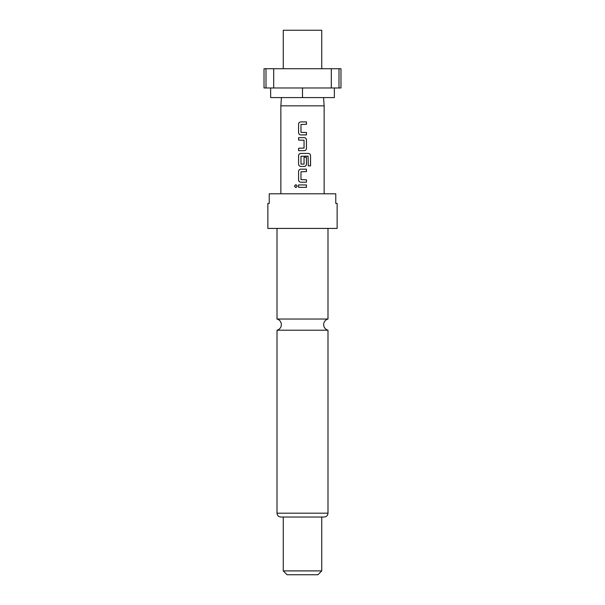 <?xml version="1.0" encoding="UTF-8"?>
<svg xmlns="http://www.w3.org/2000/svg" width="605" height="605" viewBox="0 0 605 605"><rect width="100%" height="100%" fill="white"/><g stroke="black" fill="none" stroke-linecap="round" stroke-linejoin="round"><path stroke-width="0.91" d="M295.883 184.638L294.514 186.143L295.883 187.648M297.297 186.143L295.853 184.638L294.438 186.143L295.853 187.648L297.297 186.143M302.5 319.039L277.007 319.039A5.77 5.77 0 0 1 277.007 330.217L327.993 330.217A5.77 5.77 0 0 1 327.993 319.039L302.5 319.039M321.739 68.728L321.739 30.25L283.261 30.25L283.261 68.728M334.353 87.975L334.353 97.594L270.647 97.594L270.647 87.975M323.569 97.594L324.144 105.845L280.856 105.845L280.856 193.789M302.5 228.425L337.136 228.425L337.136 203.416L335.767 203.416L335.767 193.789L269.233 193.789L269.233 203.416L267.864 203.416L267.864 228.425L302.5 228.425M283.261 570.901L321.739 570.901L317.89 574.75L287.11 574.75L283.261 570.901L283.261 517.025L324.144 517.025C326.503 516.776 327.789 515.498 327.993 513.184L327.993 330.217M327.993 513.184L277.007 513.184C277.211 515.498 278.497 516.776 280.856 517.025L321.739 517.025L321.739 570.901M306.455 121.9L300.821 121.9C299.445 122.029 298.696 122.785 298.575 124.161L298.575 132.646C298.704 134.03 299.452 134.786 300.821 134.915L306.455 134.915L306.455 132.487L300.98 132.329L300.98 124.486L306.455 124.328L306.455 121.9M304.209 137.66L298.575 137.66L298.575 140.08L304.05 140.247L304.05 148.081L298.575 148.248L298.575 150.668L304.209 150.668C305.585 150.539 306.334 149.783 306.455 148.406L306.455 139.921C306.327 138.537 305.578 137.789 304.209 137.66C305.555 137.789 306.296 138.537 306.417 139.921L306.455 139.921M308.421 153.42L300.821 153.42C299.445 153.549 298.696 154.305 298.575 155.682L298.575 164.167C298.704 165.543 299.452 166.299 300.821 166.428L304.209 166.428C305.585 166.299 306.334 165.543 306.455 164.167L306.455 157.217L304.05 157.217L304.05 164.106L300.98 164.106L300.98 156.271L308.111 156.105L308.263 165.861L310.562 165.861L310.562 155.682C310.448 154.298 309.73 153.541 308.421 153.42M306.455 169.173L300.821 169.173C299.445 169.309 298.696 170.058 298.575 171.434L298.575 179.919C298.704 181.303 299.452 182.06 300.821 182.188L306.455 182.188L306.455 179.761L300.98 179.602L300.98 171.76L306.455 171.601L306.455 169.173M306.455 184.933L298.575 184.933L298.575 187.353L306.455 187.353L306.455 184.933M273.694 87.975L273.694 68.728L264.022 68.728L264.022 87.975L338.997 87.975L338.997 68.728L331.306 68.728L331.306 87.975M331.306 68.728L273.694 68.728M338.997 87.975L340.978 87.975L340.978 68.728L338.997 68.728M302.5 87.975L302.5 97.594M266.003 68.728L266.003 87.975M306.417 187.353L306.417 184.933M298.613 184.933L298.613 187.353M298.575 179.919L298.613 179.919C298.734 181.303 299.475 182.06 300.836 182.188M298.575 171.434L298.613 179.919M300.836 169.173C299.475 169.309 298.734 170.058 298.613 171.434M306.417 171.601L306.417 169.173M306.417 182.188L306.417 179.761M310.486 165.861L310.562 155.682M310.486 155.682C310.373 154.298 309.669 153.541 308.368 153.42M300.836 153.42C299.475 153.549 298.734 154.305 298.613 155.682L298.575 155.682M298.613 155.682L298.575 164.167M298.613 164.167C298.734 165.543 299.475 166.299 300.836 166.428M304.194 166.428C305.555 166.299 306.296 165.543 306.417 164.167L306.455 164.167M306.417 164.167L306.417 157.217M298.613 137.66L298.613 140.08M306.455 148.406L306.417 139.921M304.194 150.668C305.555 150.539 306.296 149.783 306.417 148.406M298.613 148.248L298.613 150.668M298.575 132.646L298.613 132.646C298.734 134.03 299.475 134.786 300.836 134.915M298.575 124.161L298.613 132.646M300.836 121.9C299.475 122.029 298.734 122.785 298.613 124.161M306.417 124.328L306.417 121.9M306.417 134.915L306.417 132.487M327.993 319.039L327.993 228.425M324.144 105.845L324.144 193.789M277.007 513.184L277.007 330.217M277.007 319.039L277.007 228.425M281.431 97.594L280.856 105.845"/></g></svg>
